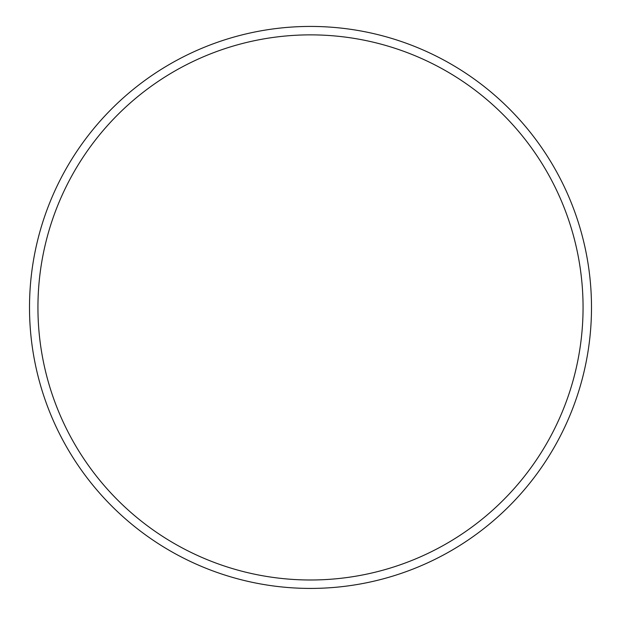 <?xml version="1.0" encoding="UTF-8"?>
<svg xmlns="http://www.w3.org/2000/svg" width="621" height="621" viewBox="0 0 621 621"><rect width="100%" height="100%" fill="white"/><g stroke="black" fill="none" stroke-linecap="round" stroke-linejoin="round"><path stroke-width="0.93" d="M310.5 579.991A272.557 272.557 0 0 1 74.458 171.148A272.557 272.557 0 0 1 546.542 171.148A272.557 272.557 0 0 1 310.5 579.991M310.5 588.421A280.987 280.987 0 0 0 553.847 166.933A280.987 280.987 0 0 0 67.153 166.933A280.987 280.987 0 0 0 310.5 588.421"/></g></svg>
